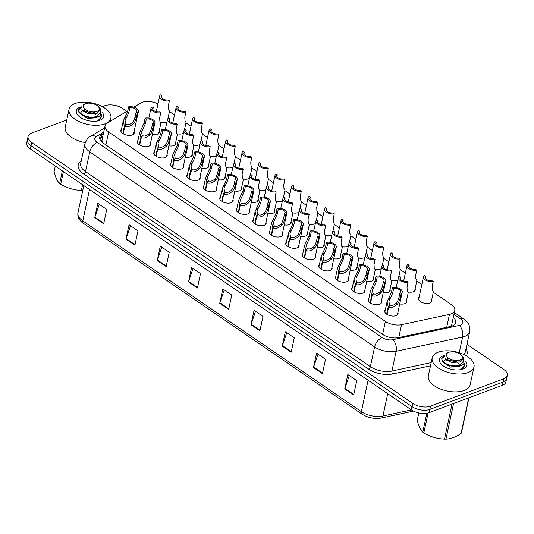 <?xml version="1.0" encoding="UTF-8"?>
<svg xmlns="http://www.w3.org/2000/svg" width="534" height="534" viewBox="0 0 534 534"><rect width="100%" height="100%" fill="white"/><g stroke="black" fill="none" stroke-linecap="round" stroke-linejoin="round"><path stroke-width="0.8" d="M381.389 301.229A6.842 3.504 -167.9 0 1 381.55 302.511A6.842 3.504 -167.9 0 1 379.621 304.333A6.842 3.504 -167.9 0 1 371.951 303.833A6.842 3.504 -167.9 0 1 368.173 299.641A6.842 3.504 -167.9 0 1 368.84 298.539M364.902 289.935A6.842 3.504 -167.9 0 1 365.062 291.217A6.842 3.504 -167.9 0 1 363.133 293.046A6.842 3.504 -167.9 0 1 355.464 292.539A6.842 3.504 -167.9 0 1 351.679 288.347A6.842 3.504 -167.9 0 1 352.353 287.245M348.408 278.641A6.842 3.504 -167.9 0 1 348.569 279.923A6.842 3.504 -167.9 0 1 346.646 281.752A6.842 3.504 -167.9 0 1 338.97 281.244A6.842 3.504 -167.9 0 1 335.192 277.053A6.842 3.504 -167.9 0 1 335.866 275.951M331.921 267.347A6.842 3.504 -167.9 0 1 332.081 268.629A6.842 3.504 -167.9 0 1 330.152 270.458A6.842 3.504 -167.9 0 1 322.483 269.95A6.842 3.504 -167.9 0 1 318.698 265.765A6.842 3.504 -167.9 0 1 319.372 264.657M315.427 256.053A6.842 3.504 -167.9 0 1 315.594 257.335A6.842 3.504 -167.9 0 1 313.665 259.164A6.842 3.504 -167.9 0 1 305.989 258.663A6.842 3.504 -167.9 0 1 302.211 254.471A6.842 3.504 -167.9 0 1 302.885 253.37M298.94 244.766A6.842 3.504 -167.9 0 1 299.1 246.047A6.842 3.504 -167.9 0 1 297.171 247.869A6.842 3.504 -167.9 0 1 289.501 247.369A6.842 3.504 -167.9 0 1 285.723 243.177A6.842 3.504 -167.9 0 1 286.398 242.076M282.453 233.471A6.842 3.504 -167.9 0 1 282.613 234.753A6.842 3.504 -167.9 0 1 280.684 236.582A6.842 3.504 -167.9 0 1 273.014 236.075A6.842 3.504 -167.9 0 1 269.229 231.883A6.842 3.504 -167.9 0 1 269.904 230.781M265.959 222.177A6.842 3.504 -167.9 0 1 266.126 223.459A6.842 3.504 -167.9 0 1 264.197 225.288A6.842 3.504 -167.9 0 1 256.52 224.781A6.842 3.504 -167.9 0 1 252.742 220.589A6.842 3.504 -167.9 0 1 253.416 219.487M249.471 210.883A6.842 3.504 -167.9 0 1 249.632 212.165A6.842 3.504 -167.9 0 1 247.703 213.994A6.842 3.504 -167.9 0 1 240.033 213.487A6.842 3.504 -167.9 0 1 236.248 209.301A6.842 3.504 -167.9 0 1 236.922 208.193M232.978 199.589A6.842 3.504 -167.9 0 1 233.144 200.871A6.842 3.504 -167.9 0 1 231.215 202.7A6.842 3.504 -167.9 0 1 223.539 202.199A6.842 3.504 -167.9 0 1 219.761 198.007A6.842 3.504 -167.9 0 1 220.435 196.906M216.49 188.302A6.842 3.504 -167.9 0 1 216.65 189.583A6.842 3.504 -167.9 0 1 214.728 191.406A6.842 3.504 -167.9 0 1 207.052 190.905A6.842 3.504 -167.9 0 1 203.274 186.713A6.842 3.504 -167.9 0 1 203.948 185.612M200.003 177.008A6.842 3.504 -167.9 0 1 200.163 178.289A6.842 3.504 -167.9 0 1 198.234 180.118A6.842 3.504 -167.9 0 1 190.565 179.611A6.842 3.504 -167.9 0 1 186.78 175.419A6.842 3.504 -167.9 0 1 187.454 174.318M183.509 165.714A6.842 3.504 -167.9 0 1 183.676 166.995A6.842 3.504 -167.9 0 1 181.747 168.824A6.842 3.504 -167.9 0 1 174.071 168.317A6.842 3.504 -167.9 0 1 170.293 164.125A6.842 3.504 -167.9 0 1 170.967 163.024M167.022 154.419A6.842 3.504 -167.9 0 1 167.182 155.701A6.842 3.504 -167.9 0 1 165.253 157.53A6.842 3.504 -167.9 0 1 157.583 157.023A6.842 3.504 -167.9 0 1 153.805 152.837A6.842 3.504 -167.9 0 1 154.473 151.729M150.528 143.125A6.842 3.504 -167.9 0 1 150.695 144.407A6.842 3.504 -167.9 0 1 148.766 146.236A6.842 3.504 -167.9 0 1 141.096 145.735A6.842 3.504 -167.9 0 1 137.311 141.543A6.842 3.504 -167.9 0 1 137.986 140.442M134.041 131.838A6.842 3.504 -167.9 0 1 134.201 133.12A6.842 3.504 -167.9 0 1 132.278 134.942A6.842 3.504 -167.9 0 1 124.602 134.441A6.842 3.504 -167.9 0 1 120.824 130.249A6.842 3.504 -167.9 0 1 121.498 129.148M397.877 312.517A6.842 3.504 -167.9 0 1 398.044 313.805A6.842 3.504 -167.9 0 1 396.115 315.627A6.842 3.504 -167.9 0 1 388.438 315.127A6.842 3.504 -167.9 0 1 384.66 310.935A6.842 3.504 -167.9 0 1 385.334 309.833M390.027 289.274A6.842 3.504 -167.9 0 1 390.194 290.556A6.842 3.504 -167.9 0 1 388.265 292.385A6.842 3.504 -167.9 0 1 383.232 292.639M373.54 277.98A6.842 3.504 -167.9 0 1 373.7 279.262A6.842 3.504 -167.9 0 1 371.771 281.091A6.842 3.504 -167.9 0 1 366.738 281.345M357.052 266.686A6.842 3.504 -167.9 0 1 357.213 267.968A6.842 3.504 -167.9 0 1 355.284 269.797A6.842 3.504 -167.9 0 1 350.251 270.05M340.558 255.392A6.842 3.504 -167.9 0 1 340.725 256.674A6.842 3.504 -167.9 0 1 338.796 258.503A6.842 3.504 -167.9 0 1 333.763 258.756M324.071 244.105A6.842 3.504 -167.9 0 1 324.231 245.386A6.842 3.504 -167.9 0 1 322.302 247.209A6.842 3.504 -167.9 0 1 317.269 247.469M307.577 232.811A6.842 3.504 -167.9 0 1 307.744 234.092A6.842 3.504 -167.9 0 1 305.815 235.921A6.842 3.504 -167.9 0 1 300.782 236.175M291.09 221.517A6.842 3.504 -167.9 0 1 291.25 222.798A6.842 3.504 -167.9 0 1 289.328 224.627A6.842 3.504 -167.9 0 1 284.288 224.881M274.603 210.222A6.842 3.504 -167.9 0 1 274.763 211.504A6.842 3.504 -167.9 0 1 272.834 213.333A6.842 3.504 -167.9 0 1 267.801 213.587M258.109 198.928A6.842 3.504 -167.9 0 1 258.276 200.21A6.842 3.504 -167.9 0 1 256.347 202.039A6.842 3.504 -167.9 0 1 251.314 202.293M241.622 187.641A6.842 3.504 -167.9 0 1 241.782 188.923A6.842 3.504 -167.9 0 1 239.853 190.745A6.842 3.504 -167.9 0 1 234.82 191.005M225.134 176.347A6.842 3.504 -167.9 0 1 225.295 177.628A6.842 3.504 -167.9 0 1 223.366 179.457A6.842 3.504 -167.9 0 1 218.333 179.711M208.64 165.053A6.842 3.504 -167.9 0 1 208.801 166.334A6.842 3.504 -167.9 0 1 206.878 168.163A6.842 3.504 -167.9 0 1 201.845 168.417M192.153 153.759A6.842 3.504 -167.9 0 1 192.313 155.04A6.842 3.504 -167.9 0 1 190.384 156.869A6.842 3.504 -167.9 0 1 185.351 157.123M175.659 142.465A6.842 3.504 -167.9 0 1 175.826 143.746A6.842 3.504 -167.9 0 1 173.897 145.575A6.842 3.504 -167.9 0 1 168.864 145.829M159.172 131.177A6.842 3.504 -167.9 0 1 159.332 132.459A6.842 3.504 -167.9 0 1 157.403 134.281A6.842 3.504 -167.9 0 1 152.37 134.541M406.521 300.569A6.842 3.504 -167.9 0 1 406.681 301.85A6.842 3.504 -167.9 0 1 404.752 303.672A6.842 3.504 -167.9 0 1 399.719 303.933M415.158 288.614A6.842 3.504 -167.9 0 1 415.325 289.895A6.842 3.504 -167.9 0 1 413.396 291.718A6.842 3.504 -167.9 0 1 407.949 291.898M397.81 279.97A6.842 3.504 -167.9 0 1 396.902 280.43A6.842 3.504 -167.9 0 1 391.455 280.604M381.323 268.675A6.842 3.504 -167.9 0 1 380.415 269.136A6.842 3.504 -167.9 0 1 374.968 269.31M364.835 257.388A6.842 3.504 -167.9 0 1 363.928 257.842A6.842 3.504 -167.9 0 1 358.474 258.015M348.342 246.094A6.842 3.504 -167.9 0 1 347.434 246.548A6.842 3.504 -167.9 0 1 341.987 246.721M331.854 234.8A6.842 3.504 -167.9 0 1 330.947 235.254A6.842 3.504 -167.9 0 1 325.5 235.434M315.36 223.506A6.842 3.504 -167.9 0 1 314.453 223.966A6.842 3.504 -167.9 0 1 309.006 224.14M298.873 212.212A6.842 3.504 -167.9 0 1 297.965 212.672A6.842 3.504 -167.9 0 1 292.519 212.846M282.386 200.924A6.842 3.504 -167.9 0 1 281.478 201.378A6.842 3.504 -167.9 0 1 276.025 201.552M265.892 189.63A6.842 3.504 -167.9 0 1 264.984 190.084A6.842 3.504 -167.9 0 1 259.537 190.258M249.405 178.336A6.842 3.504 -167.9 0 1 248.497 178.79A6.842 3.504 -167.9 0 1 243.05 178.97M232.917 167.042A6.842 3.504 -167.9 0 1 232.003 167.502A6.842 3.504 -167.9 0 1 226.556 167.676M216.424 155.748A6.842 3.504 -167.9 0 1 215.516 156.208A6.842 3.504 -167.9 0 1 210.069 156.382M199.936 144.46A6.842 3.504 -167.9 0 1 199.028 144.914A6.842 3.504 -167.9 0 1 193.575 145.088M183.442 133.166A6.842 3.504 -167.9 0 1 182.535 133.62A6.842 3.504 -167.9 0 1 177.088 133.794M166.955 121.872A6.842 3.504 -167.9 0 1 166.047 122.326A6.842 3.504 -167.9 0 1 160.6 122.506M431.652 299.901A6.842 3.504 -167.9 0 1 431.812 301.183A6.842 3.504 -167.9 0 1 429.883 303.012A6.842 3.504 -167.9 0 1 422.214 302.511A6.842 3.504 -167.9 0 1 418.429 298.319A6.842 3.504 -167.9 0 1 419.103 297.218M127.8 110.792L107.254 123.127A12.829 6.568 12.1 0 0 105.051 125.884A12.829 6.568 12.1 0 0 108.682 131.905L385.388 321.408A12.829 6.568 12.1 0 0 401.555 324.679L449.474 314.386A12.829 6.568 12.1 0 0 451.157 313.899A12.829 6.568 12.1 0 0 454.774 310.474A12.829 6.568 12.1 0 0 451.143 304.453L433.294 292.231M450.896 326.387L451.711 324.732L454.774 310.474M105.051 125.884L101.961 140.315L102.388 142.445M157.977 103.89A12.829 6.568 12.1 0 0 140.796 102.989L133.82 107.18M421.853 284.395L416.807 280.937M405.366 273.101L400.313 269.643M388.872 261.807L383.826 258.349M372.385 250.513L367.339 247.055M355.891 239.219L350.845 235.768M339.404 227.931L334.357 224.474M322.916 216.637L317.863 213.179M306.423 205.343L301.376 201.885M289.935 194.049L284.889 190.591M273.448 182.755L268.395 179.304M256.954 171.467L251.908 168.01M240.467 160.173L235.421 156.716M223.973 148.879L218.927 145.422M207.486 137.585L202.439 134.127M190.998 126.291L185.945 122.84M174.505 115.004L169.458 111.546M466.996 344.296L503.675 369.415A12.829 6.568 -167.9 0 1 507.3 375.435A12.829 6.568 -167.9 0 1 503.682 378.86L430.551 406.18A12.829 6.568 -167.9 0 1 412.709 403.397L31.713 142.478L31.019 145.715A12.829 6.568 -167.9 0 1 27.394 139.694A12.829 6.568 -167.9 0 0 31.019 145.715L412.014 406.628L31.019 145.715L30.325 148.946A12.829 6.568 -167.9 0 1 26.7 142.925L28.088 136.457A12.829 6.568 -167.9 0 1 31.7 133.033L66.757 119.936M430.551 406.18L429.863 409.411A12.829 6.568 -167.9 0 1 412.014 406.628A12.829 6.568 -167.9 0 0 429.863 409.411L502.995 382.09L429.863 409.411L429.169 412.642A12.829 6.568 -167.9 0 1 411.32 409.858L30.325 148.946M507.3 375.435L506.606 378.666A12.829 6.568 -167.9 0 1 502.995 382.09A12.829 6.568 -167.9 0 0 506.606 378.666L505.912 381.897A12.829 6.568 -167.9 0 1 502.3 385.328L429.169 412.642M157.236 260.492L160.313 246.127L169.245 252.242L166.161 266.606L157.236 260.492A3.424 1.836 124.4 0 1 157.376 259.978L166.281 266.079M125.984 239.092L129.061 224.721L137.992 230.835L134.908 245.206L125.984 239.092A3.424 1.836 124.4 0 1 126.124 238.578L135.022 244.672M94.725 217.685L97.809 203.321L106.74 209.435L103.656 223.799L94.725 217.685A3.424 1.836 124.4 0 1 94.872 217.171L103.77 223.272M250.993 324.705L254.077 310.334L263.002 316.448L259.924 330.82L250.993 324.705A3.424 1.836 124.4 0 1 251.14 324.191L260.038 330.286M282.246 346.105L285.33 331.741L294.261 337.855L291.177 352.22L282.246 346.105A3.424 1.836 124.4 0 1 282.393 345.591L291.29 351.692M313.498 367.512L316.582 353.141L325.513 359.255L322.429 373.626L313.498 367.512A3.424 1.836 124.4 0 1 313.645 366.998L322.543 373.092M344.757 388.912L347.834 374.548L356.765 380.662L353.682 395.026L344.757 388.912A3.424 1.836 124.4 0 1 344.897 388.398L353.795 394.499M188.489 281.899L191.566 267.527L200.497 273.642L197.42 288.013L188.489 281.899A3.424 1.836 124.4 0 1 188.629 281.385L197.533 287.479M219.741 303.299L222.818 288.934L231.749 295.048L228.672 309.413L219.741 303.299A3.424 1.836 124.4 0 1 219.881 302.785L228.786 308.886M224.28 289.929L219.881 302.785M193.021 268.529L188.629 281.385M349.289 375.542L344.897 388.398M318.037 354.142L313.645 366.998M286.785 332.735L282.393 345.591M255.532 311.335L251.14 324.191M99.264 204.315L94.872 217.171M130.516 225.722L126.124 238.578M161.769 247.122L157.376 259.978M103.416 133.52L101.947 134.408A12.829 6.568 12.1 0 0 99.745 137.158A12.829 6.568 12.1 0 0 103.369 143.179L382.504 334.344A12.829 6.568 12.1 0 0 398.664 337.608L450.436 326.494A12.829 6.568 12.1 0 0 452.118 326.007A12.829 6.568 12.1 0 0 455.736 322.583A12.829 6.568 12.1 0 0 453.273 317.456M102.334 106.646L104.831 105.712A12.829 6.568 -167.9 0 1 122.68 108.495L126.858 111.359M31.713 142.478A12.829 6.568 -167.9 0 1 28.088 136.457M99.751 138.666A12.829 6.568 -167.9 0 1 101.327 137.278L102.802 136.397M431.138 302.291L433.368 291.898L432.34 289.975L432.166 286.458L433.221 281.531A6.415 3.284 12.1 0 1 426.452 280.537A6.415 3.284 12.1 0 1 423.469 276.852L418.596 299.601M433.221 281.531L431.993 280.69A4.706 2.41 -167.9 0 1 427.187 279.843A4.706 2.41 -167.9 0 1 425.144 277.213A4.706 2.41 -167.9 0 1 425.698 276.378L424.47 275.537A6.415 3.284 12.1 0 0 423.469 276.852M425.304 278.201L425.698 276.378M406.007 302.952L408.236 292.559L407.208 290.636L407.035 287.118L408.089 282.192A6.415 3.284 12.1 0 1 401.321 281.198A6.415 3.284 12.1 0 1 398.337 277.52L396.195 287.512M408.089 282.192L406.861 281.351A4.706 2.41 -167.9 0 1 402.055 280.504A4.706 2.41 -167.9 0 1 400.013 277.874A4.706 2.41 -167.9 0 1 400.567 277.039L399.339 276.198A6.415 3.284 12.1 0 0 398.337 277.52M400.173 278.868L400.567 277.039M386.643 314.179L388.238 306.716L387.05 301.823L391.435 292.412L392.49 287.486A6.415 3.284 12.1 0 1 399.258 288.48A6.415 3.284 12.1 0 1 402.242 292.158A6.415 3.284 12.1 0 1 401.241 293.48L400.186 298.406L398.564 302.591L397.363 304.14C394.079 307.157 391.168 308.105 388.632 306.983L387.037 314.426M388.632 306.983L390.074 305.068C391.802 305.862 393.825 305.274 396.141 303.305L397.376 301.777L398.958 297.565L400.013 292.639A4.706 2.41 -167.9 0 0 400.573 291.804A4.706 2.41 -167.9 0 0 398.531 289.174A4.706 2.41 -167.9 0 0 393.718 288.327L392.664 293.253L388.912 301.283L389.62 305.675M388.238 306.716L389.787 304.874M401.241 293.48L400.013 292.639M393.718 288.327L392.49 287.486M414.651 290.997L416.874 280.604L415.846 278.681L415.672 275.164L416.727 270.237A6.415 3.284 12.1 0 1 409.965 269.243A6.415 3.284 12.1 0 1 406.981 265.565L403.651 281.104M416.727 270.237L415.505 269.396A4.706 2.41 -167.9 0 1 410.693 268.549A4.706 2.41 -167.9 0 1 408.65 265.919A4.706 2.41 -167.9 0 1 409.204 265.084L407.983 264.25A6.415 3.284 12.1 0 0 406.981 265.565M408.817 266.913L409.204 265.084M398.818 276.632L400.387 269.316L399.359 267.394L399.185 263.869L400.24 258.943A6.415 3.284 12.1 0 1 393.471 257.949A6.415 3.284 12.1 0 1 390.488 254.271L387.157 269.81M400.24 258.943L399.018 258.109A4.706 2.41 -167.9 0 1 394.205 257.254A4.706 2.41 -167.9 0 1 392.163 254.631A4.706 2.41 -167.9 0 1 392.717 253.79L391.495 252.956A6.415 3.284 12.1 0 0 390.488 254.271M392.323 255.619L392.717 253.79M382.324 265.338L383.899 258.022L382.865 256.1L382.691 252.575L383.752 247.649A6.415 3.284 12.1 0 1 376.984 246.655A6.415 3.284 12.1 0 1 374 242.977L370.669 258.523M383.752 247.649L382.524 246.815A4.706 2.41 -167.9 0 1 377.712 245.96A4.706 2.41 -167.9 0 1 375.676 243.337A4.706 2.41 -167.9 0 1 376.23 242.503L375.001 241.662A6.415 3.284 12.1 0 0 374 242.977M375.836 244.325L376.23 242.503M365.837 254.05L367.405 246.728L366.377 244.806L366.204 241.288L367.259 236.362A6.415 3.284 12.1 0 1 360.497 235.367A6.415 3.284 12.1 0 1 357.513 231.683L354.175 247.229M367.259 236.362L366.037 235.521A4.706 2.41 -167.9 0 1 361.224 234.673A4.706 2.41 -167.9 0 1 359.182 232.043A4.706 2.41 -167.9 0 1 359.736 231.209L358.514 230.368A6.415 3.284 12.1 0 0 357.513 231.683M359.349 233.031L359.736 231.209M389.52 291.657L391.749 281.264L390.714 279.349L390.541 275.824L391.602 270.898A6.415 3.284 12.1 0 1 384.834 269.904A6.415 3.284 12.1 0 1 381.85 266.226L379.707 276.218M391.602 270.898L390.374 270.057A4.706 2.41 -167.9 0 1 385.561 269.209A4.706 2.41 -167.9 0 1 383.519 266.586A4.706 2.41 -167.9 0 1 384.079 265.745L382.851 264.911A6.415 3.284 12.1 0 0 381.85 266.226M383.686 267.574L384.079 265.745M373.026 280.363L375.255 269.977L374.227 268.055L374.054 264.53L375.108 259.604A6.415 3.284 12.1 0 1 368.34 258.61A6.415 3.284 12.1 0 1 365.356 254.932L363.213 264.931M375.108 259.604L373.887 258.77A4.706 2.41 -167.9 0 1 369.074 257.915A4.706 2.41 -167.9 0 1 367.032 255.292A4.706 2.41 -167.9 0 1 367.586 254.458L366.364 253.617A6.415 3.284 12.1 0 0 365.356 254.932M367.198 256.28L367.586 254.458M356.538 269.069L358.768 258.683L357.74 256.761L357.566 253.243L358.621 248.317A6.415 3.284 12.1 0 1 351.853 247.322A6.415 3.284 12.1 0 1 348.869 243.637L346.726 253.637M358.621 248.317L357.393 247.476A4.706 2.41 -167.9 0 1 352.58 246.621A4.706 2.41 -167.9 0 1 350.544 243.998A4.706 2.41 -167.9 0 1 351.098 243.164L349.87 242.323A6.415 3.284 12.1 0 0 348.869 243.637M350.704 244.986L351.098 243.164M438.214 352.213A21.387 10.947 -167.9 0 1 462.19 353.788A21.387 10.947 -167.9 0 1 474.005 366.885A21.387 10.947 -167.9 0 1 467.978 372.592A21.387 10.947 -167.9 0 1 444.001 371.017A21.387 10.947 -167.9 0 1 432.186 357.92A21.387 10.947 -167.9 0 1 438.214 352.213M474.005 366.885L470.167 384.774A21.387 10.947 -167.9 0 1 464.139 390.481A21.387 10.947 -167.9 0 1 440.17 388.906A21.387 10.947 -167.9 0 1 428.355 375.809L432.186 357.92M465.248 360.931A13.944 7.142 -167.9 0 1 463.152 368.907A13.944 7.142 -167.9 0 1 462.798 369.047A13.944 7.142 -167.9 0 1 441.258 364.215A13.944 7.142 -167.9 0 1 443.387 355.757A13.944 7.142 -167.9 0 1 444.355 355.444M462.137 369.274L464.673 364.141M457.731 362.699A9.665 4.953 -167.9 0 1 458.659 363.227M464.854 365.149L464.72 364.735M75.08 103.523A21.387 10.947 -167.9 0 1 99.057 105.098A21.387 10.947 -167.9 0 1 110.872 118.201A21.387 10.947 -167.9 0 1 104.844 123.908A21.387 10.947 -167.9 0 1 80.868 122.333A21.387 10.947 -167.9 0 1 69.053 109.236A21.387 10.947 -167.9 0 1 75.08 103.523M102.114 112.247A13.944 7.142 -167.9 0 1 100.018 120.223A13.944 7.142 -167.9 0 1 99.664 120.364A13.944 7.142 -167.9 0 1 78.124 115.531A13.944 7.142 -167.9 0 1 80.254 107.067A13.944 7.142 -167.9 0 1 81.221 106.753M96.681 121.091L98.022 120.597L101.493 116.913L98.977 120.597L101.54 115.457M94.598 114.016A9.665 4.953 -167.9 0 1 95.526 114.543M85.26 142.591A21.387 10.947 -167.9 0 1 65.215 127.119L69.053 109.236M101.72 116.459L101.587 116.052M428.094 412.982L423.809 432.967A23.096 11.828 -167.9 0 1 423.275 432.607A23.096 11.828 -167.9 0 1 422.761 432.246L426.826 413.256M418.81 412.942L417.201 420.432C418.676 426.092 420.525 430.03 422.761 432.246M444.315 355.851L441.751 358.307L442.139 360.383L445.269 363.267C448.513 365.102 452.291 365.984 456.617 365.897C461.943 364.595 464.099 361.912 463.078 357.833L463.071 358.835L455.322 361.772L447.572 359.829L446.564 353.241L448.547 352.42A8.15 4.172 -167.9 0 1 460.081 354.109A8.15 4.172 -167.9 0 1 461.336 355.163A8.15 4.172 -167.9 0 1 459.32 360.343A8.15 4.172 -167.9 0 1 448.754 358.341A8.15 4.172 -167.9 0 1 448.547 352.42M444.361 356.358L441.711 358.594M441.751 358.307L442.019 360.957L445.142 363.841C452.205 367.212 458.452 367.319 463.879 364.141A11.948 6.121 -167.9 0 1 456.617 365.897M459.814 369.782L461.156 369.281L464.633 365.596L464.513 363.434M462.11 369.281L464.633 365.596M461.336 355.163L463.492 357.453L463.879 364.141M453.573 403.53L445.937 439.142A23.096 11.828 -167.9 0 1 444.502 439.122L452.004 404.111M468.959 397.777L461.456 432.787A23.096 11.828 -167.9 0 1 461.069 433.495L468.705 397.877M445.937 439.142C450.596 439.001 455.642 437.119 461.069 433.495M423.809 432.967C430.304 436.745 437.206 438.801 444.502 439.122M446.391 359.082L444.201 360.917M447.719 359.909L446.277 360.183M444.054 363.127L450.696 367.092L459.414 366.457L460.448 365.857M444.915 357.606L445.243 359.002L451.671 362.533L460.395 361.892L463.058 358.908M63.399 171.594L60.676 184.277A23.096 11.828 -167.9 0 1 60.142 183.923A23.096 11.828 -167.9 0 1 59.628 183.556L62.345 170.873M55.289 166.041L54.067 171.741C55.543 177.401 57.392 181.34 59.628 183.556M81.181 107.167L78.618 109.624L79.005 111.699L82.136 114.583C85.38 116.419 89.158 117.293 93.477 117.213C98.81 115.911 100.966 113.228 99.945 109.15L99.938 110.151L92.188 113.081L84.439 111.145L83.431 104.557L85.413 103.736A8.15 4.172 -167.9 0 1 96.948 105.425A8.15 4.172 -167.9 0 1 98.203 106.48A8.15 4.172 -167.9 0 1 96.187 111.659A8.15 4.172 -167.9 0 1 85.62 109.657A8.15 4.172 -167.9 0 1 85.413 103.736M81.228 107.674L78.571 109.911M78.618 109.624L78.885 112.267L82.009 115.15C89.071 118.528 95.319 118.628 100.746 115.457A11.948 6.121 -167.9 0 1 93.477 117.213M101.493 116.913L101.38 114.75M98.203 106.48L100.359 108.762L100.746 115.457M82.757 190.458A23.096 11.828 -167.9 0 1 81.368 190.438L82.59 184.737M60.676 184.277C67.171 188.061 74.072 190.117 81.368 190.438M83.257 110.391L81.068 112.233M84.586 111.226L83.144 111.493M80.921 114.443L87.563 118.408L96.28 117.767L97.315 117.166M81.782 108.923L82.102 110.311L88.537 113.849L97.261 113.208L99.925 110.224M349.349 242.756L350.918 235.434L349.89 233.512L349.717 229.994L350.771 225.068A6.415 3.284 12.1 0 1 344.003 224.073A6.415 3.284 12.1 0 1 341.019 220.388L337.688 235.935M350.771 225.068L349.543 224.227A4.706 2.41 -167.9 0 1 344.737 223.379A4.706 2.41 -167.9 0 1 342.694 220.749A4.706 2.41 -167.9 0 1 343.249 219.915L342.02 219.073A6.415 3.284 12.1 0 0 341.019 220.388M342.855 221.737L343.249 219.915M332.856 231.462L334.424 224.14L333.396 222.217L333.223 218.7L334.277 213.774A6.415 3.284 12.1 0 1 327.516 212.779A6.415 3.284 12.1 0 1 324.532 209.101L321.201 224.64M334.277 213.774L333.056 212.933A4.706 2.41 -167.9 0 1 328.243 212.085A4.706 2.41 -167.9 0 1 326.201 209.455A4.706 2.41 -167.9 0 1 326.761 208.62L325.533 207.786A6.415 3.284 12.1 0 0 324.532 209.101M326.367 210.449L326.761 208.62M316.368 220.168L317.937 212.852L316.909 210.93L316.735 207.406L317.79 202.479A6.415 3.284 12.1 0 1 311.022 201.485A6.415 3.284 12.1 0 1 308.038 197.807L304.707 213.346M317.79 202.479L316.569 201.645A4.706 2.41 -167.9 0 1 311.756 200.791A4.706 2.41 -167.9 0 1 309.713 198.167A4.706 2.41 -167.9 0 1 310.267 197.326L309.046 196.492A6.415 3.284 12.1 0 0 308.038 197.807M309.88 199.155L310.267 197.326M340.051 257.782L342.274 247.389L341.246 245.466L341.072 241.949L342.127 237.023A6.415 3.284 12.1 0 1 335.365 236.028A6.415 3.284 12.1 0 1 332.382 232.343L330.239 242.343M342.127 237.023L340.906 236.182A4.706 2.41 -167.9 0 1 336.093 235.334A4.706 2.41 -167.9 0 1 334.05 232.704A4.706 2.41 -167.9 0 1 334.604 231.869L333.383 231.028A6.415 3.284 12.1 0 0 332.382 232.343M334.217 233.692L334.604 231.869M323.557 246.488L325.787 236.095L324.759 234.172L324.585 230.655L325.64 225.728A6.415 3.284 12.1 0 1 318.871 224.734A6.415 3.284 12.1 0 1 315.888 221.056L313.745 231.048M325.64 225.728L324.412 224.887A4.706 2.41 -167.9 0 1 319.606 224.04A4.706 2.41 -167.9 0 1 317.563 221.41A4.706 2.41 -167.9 0 1 318.117 220.575L316.896 219.734A6.415 3.284 12.1 0 0 315.888 221.056M317.723 222.404L318.117 220.575M307.07 235.194L309.299 224.801L308.265 222.885L308.091 219.361L309.153 214.434A6.415 3.284 12.1 0 1 302.384 213.44A6.415 3.284 12.1 0 1 299.4 209.762L297.258 219.754M309.153 214.434L307.924 213.593A4.706 2.41 -167.9 0 1 303.112 212.746A4.706 2.41 -167.9 0 1 301.076 210.122A4.706 2.41 -167.9 0 1 301.63 209.281L300.402 208.447A6.415 3.284 12.1 0 0 299.4 209.762M301.236 211.11L301.63 209.281M299.881 208.874L301.45 201.558L300.422 199.636L300.241 196.112L301.303 191.185A6.415 3.284 12.1 0 1 294.534 190.191A6.415 3.284 12.1 0 1 291.551 186.513L288.22 202.059M301.303 191.185L300.075 190.351A4.706 2.41 -167.9 0 1 295.262 189.497A4.706 2.41 -167.9 0 1 293.226 186.873A4.706 2.41 -167.9 0 1 293.78 186.039L292.552 185.198A6.415 3.284 12.1 0 0 291.551 186.513M293.386 187.861L293.78 186.039M283.387 197.587L284.956 190.264L283.928 188.342L283.754 184.824L284.809 179.898A6.415 3.284 12.1 0 1 278.047 178.903A6.415 3.284 12.1 0 1 275.063 175.219L271.726 190.765M284.809 179.898L283.587 179.057A4.706 2.41 -167.9 0 1 278.775 178.209A4.706 2.41 -167.9 0 1 276.732 175.579A4.706 2.41 -167.9 0 1 277.286 174.745L276.065 173.904A6.415 3.284 12.1 0 0 275.063 175.219M276.899 176.567L277.286 174.745M266.9 186.293L268.469 178.97L267.441 177.048L267.267 173.53L268.322 168.604A6.415 3.284 12.1 0 1 261.553 167.609A6.415 3.284 12.1 0 1 258.569 163.925L255.239 179.471M268.322 168.604L267.093 167.763A4.706 2.41 -167.9 0 1 262.287 166.915A4.706 2.41 -167.9 0 1 260.245 164.285A4.706 2.41 -167.9 0 1 260.799 163.451L259.571 162.61A6.415 3.284 12.1 0 0 258.569 163.925M260.405 165.273L260.799 163.451M250.406 174.998L251.975 167.676L250.947 165.754L250.773 162.236L251.834 157.31A6.415 3.284 12.1 0 1 245.066 156.315A6.415 3.284 12.1 0 1 242.082 152.637L238.751 168.177M251.834 157.31L250.606 156.469A4.706 2.41 -167.9 0 1 245.794 155.621A4.706 2.41 -167.9 0 1 243.751 152.991A4.706 2.41 -167.9 0 1 244.312 152.157L243.083 151.322A6.415 3.284 12.1 0 0 242.082 152.637M243.918 153.986L244.312 152.157M233.919 163.704L235.487 156.389L234.459 154.466L234.286 150.942L235.34 146.016A6.415 3.284 12.1 0 1 228.572 145.021A6.415 3.284 12.1 0 1 225.588 141.343L222.257 156.883M235.34 146.016L234.119 145.181A4.706 2.41 -167.9 0 1 229.306 144.327A4.706 2.41 -167.9 0 1 227.264 141.704A4.706 2.41 -167.9 0 1 227.818 140.863L226.596 140.028A6.415 3.284 12.1 0 0 225.588 141.343M227.431 142.691L227.818 140.863M290.576 223.9L292.806 213.513L291.778 211.591L291.604 208.066L292.659 203.14A6.415 3.284 12.1 0 1 285.897 202.146A6.415 3.284 12.1 0 1 282.913 198.468L280.764 208.467M292.659 203.14L291.437 202.306A4.706 2.41 -167.9 0 1 286.624 201.452A4.706 2.41 -167.9 0 1 284.582 198.828A4.706 2.41 -167.9 0 1 285.136 197.994L283.914 197.153A6.415 3.284 12.1 0 0 282.913 198.468M284.749 199.816L285.136 197.994M274.089 212.605L276.318 202.219L275.29 200.297L275.117 196.779L276.171 191.853A6.415 3.284 12.1 0 1 269.403 190.858A6.415 3.284 12.1 0 1 266.419 187.174L264.277 197.173M276.171 191.853L274.943 191.012A4.706 2.41 -167.9 0 1 270.137 190.157A4.706 2.41 -167.9 0 1 268.095 187.534A4.706 2.41 -167.9 0 1 268.649 186.7L267.421 185.859A6.415 3.284 12.1 0 0 266.419 187.174M268.255 188.522L268.649 186.7M257.602 201.318L259.824 190.925L258.796 189.003L258.623 185.485L259.678 180.559A6.415 3.284 12.1 0 1 252.916 179.564A6.415 3.284 12.1 0 1 249.932 175.88L247.789 185.879M259.678 180.559L258.456 179.718A4.706 2.41 -167.9 0 1 253.643 178.87A4.706 2.41 -167.9 0 1 251.601 176.24A4.706 2.41 -167.9 0 1 252.155 175.406L250.933 174.565A6.415 3.284 12.1 0 0 249.932 175.88M251.768 177.228L252.155 175.406M241.108 190.024L243.337 179.631L242.309 177.709L242.136 174.191L243.19 169.265A6.415 3.284 12.1 0 1 236.422 168.27A6.415 3.284 12.1 0 1 233.438 164.592L231.295 174.585M243.19 169.265L241.969 168.424A4.706 2.41 -167.9 0 1 237.156 167.576A4.706 2.41 -167.9 0 1 235.114 164.946A4.706 2.41 -167.9 0 1 235.668 164.112L234.446 163.27A6.415 3.284 12.1 0 0 233.438 164.592M235.274 165.94L235.668 164.112M224.62 178.73L226.85 168.337L225.822 166.421L225.642 162.897L226.703 157.971A6.415 3.284 12.1 0 1 219.935 156.976A6.415 3.284 12.1 0 1 216.951 153.298L214.808 163.291M226.703 157.971L225.475 157.13A4.706 2.41 -167.9 0 1 220.662 156.282A4.706 2.41 -167.9 0 1 218.626 153.652A4.706 2.41 -167.9 0 1 219.18 152.817L217.952 151.983A6.415 3.284 12.1 0 0 216.951 153.298M218.786 154.646L219.18 152.817M217.431 152.41L219 145.094L217.972 143.172L217.799 139.648L218.853 134.722A6.415 3.284 12.1 0 1 212.085 133.727A6.415 3.284 12.1 0 1 209.101 130.049L205.77 145.595M218.853 134.722L217.625 133.887A4.706 2.41 -167.9 0 1 212.812 133.033A4.706 2.41 -167.9 0 1 210.776 130.409A4.706 2.41 -167.9 0 1 211.331 129.575L210.102 128.734A6.415 3.284 12.1 0 0 209.101 130.049M210.937 131.397L211.331 129.575M200.938 141.123L202.506 133.8L201.478 131.878L201.305 128.36L202.359 123.434A6.415 3.284 12.1 0 1 195.598 122.44A6.415 3.284 12.1 0 1 192.614 118.755L189.276 134.301M202.359 123.434L201.138 122.593A4.706 2.41 -167.9 0 1 196.325 121.745A4.706 2.41 -167.9 0 1 194.283 119.115A4.706 2.41 -167.9 0 1 194.837 118.281L193.615 117.44A6.415 3.284 12.1 0 0 192.614 118.755M194.449 120.103L194.837 118.281M184.45 129.829L186.019 122.506L184.991 120.584L184.817 117.066L185.872 112.14A6.415 3.284 12.1 0 1 179.104 111.145A6.415 3.284 12.1 0 1 176.12 107.461L172.789 123.007M185.872 112.14L184.644 111.299A4.706 2.41 -167.9 0 1 179.838 110.451A4.706 2.41 -167.9 0 1 177.795 107.821A4.706 2.41 -167.9 0 1 178.349 106.987L177.128 106.146A6.415 3.284 12.1 0 0 176.12 107.461M177.956 108.809L178.349 106.987M167.956 118.535L169.532 111.212L168.497 109.29L168.323 105.772L169.385 100.846A6.415 3.284 12.1 0 1 162.616 99.851A6.415 3.284 12.1 0 1 159.633 96.173L156.302 111.713M169.385 100.846L168.157 100.005A4.706 2.41 -167.9 0 1 163.344 99.157A4.706 2.41 -167.9 0 1 161.301 96.527A4.706 2.41 -167.9 0 1 161.862 95.693L160.634 94.858A6.415 3.284 12.1 0 0 159.633 96.173M161.468 97.522L161.862 95.693M208.133 167.436L210.356 157.049L209.328 155.127L209.154 151.603L210.209 146.676A6.415 3.284 12.1 0 1 203.447 145.682A6.415 3.284 12.1 0 1 200.464 142.004L198.321 152.003M210.209 146.676L208.988 145.842A4.706 2.41 -167.9 0 1 204.175 144.988A4.706 2.41 -167.9 0 1 202.132 142.364A4.706 2.41 -167.9 0 1 202.686 141.53L201.465 140.689A6.415 3.284 12.1 0 0 200.464 142.004M202.299 143.352L202.686 141.53M191.639 156.142L193.869 145.755L192.841 143.833L192.667 140.315L193.722 135.389A6.415 3.284 12.1 0 1 186.953 134.394A6.415 3.284 12.1 0 1 183.97 130.71L181.827 140.709M193.722 135.389L192.494 134.548A4.706 2.41 -167.9 0 1 187.688 133.694A4.706 2.41 -167.9 0 1 185.645 131.07A4.706 2.41 -167.9 0 1 186.199 130.236L184.971 129.395A6.415 3.284 12.1 0 0 183.97 130.71M185.805 132.058L186.199 130.236M175.152 144.854L177.375 134.461L176.347 132.539L176.173 129.021L177.235 124.095A6.415 3.284 12.1 0 1 170.466 123.1A6.415 3.284 12.1 0 1 167.482 119.416L165.34 129.415M177.235 124.095L176.006 123.254A4.706 2.41 -167.9 0 1 171.194 122.406A4.706 2.41 -167.9 0 1 169.151 119.776A4.706 2.41 -167.9 0 1 169.712 118.942L168.484 118.101A6.415 3.284 12.1 0 0 167.482 119.416M169.318 120.764L169.712 118.942M158.658 133.56L160.888 123.167L159.86 121.245L159.686 117.727L160.741 112.801A6.415 3.284 12.1 0 1 153.972 111.806A6.415 3.284 12.1 0 1 150.988 108.128L148.846 118.121M160.741 112.801L159.519 111.96A4.706 2.41 -167.9 0 1 154.706 111.112A4.706 2.41 -167.9 0 1 152.664 108.482A4.706 2.41 -167.9 0 1 153.218 107.648L151.996 106.807A6.415 3.284 12.1 0 0 150.988 108.128M152.831 109.477L153.218 107.648M370.149 302.885L371.751 295.422L370.563 290.529L374.948 281.118L376.003 276.191A6.415 3.284 12.1 0 1 382.771 277.186A6.415 3.284 12.1 0 1 385.755 280.871A6.415 3.284 12.1 0 1 384.754 282.186L383.692 287.112L382.077 291.297L380.875 292.846C377.585 295.863 374.674 296.811 372.138 295.689L370.543 303.132M372.138 295.689L373.586 293.773C375.315 294.568 377.338 293.98 379.654 292.011L380.889 290.483L382.471 286.271L383.525 281.345A4.706 2.41 -167.9 0 0 384.079 280.51A4.706 2.41 -167.9 0 0 382.037 277.88A4.706 2.41 -167.9 0 0 377.231 277.033L376.17 281.959L372.425 289.995L373.126 294.381M371.751 295.422L373.299 293.58M384.754 282.186L383.525 281.345M377.231 277.033L376.003 276.191M353.662 291.591L355.264 284.128L354.069 279.242L358.454 269.83L359.516 264.897A6.415 3.284 12.1 0 1 366.277 265.892A6.415 3.284 12.1 0 1 369.261 269.577A6.415 3.284 12.1 0 1 368.26 270.892L367.205 275.818L365.59 280.01L364.382 281.551C361.097 284.569 358.187 285.516 355.651 284.395L354.055 291.838M355.651 284.395L357.092 282.479C358.821 283.274 360.844 282.686 363.167 280.717L364.395 279.189L365.977 274.977L367.038 270.05A4.706 2.41 -167.9 0 0 367.592 269.216A4.706 2.41 -167.9 0 0 365.55 266.593A4.706 2.41 -167.9 0 0 360.737 265.738L359.682 270.665L355.938 278.701L356.639 283.087M355.264 284.128L356.812 282.286M368.26 270.892L367.038 270.05M360.737 265.738L359.516 264.897M337.174 280.297L338.77 272.834L337.581 267.948L341.967 258.536L343.022 253.61A6.415 3.284 12.1 0 1 349.79 254.605A6.415 3.284 12.1 0 1 352.774 258.282A6.415 3.284 12.1 0 1 351.772 259.597L350.718 264.524L349.096 268.715L347.894 270.264C344.61 273.281 341.693 274.222 339.163 273.101L337.568 280.55M339.163 273.101L340.605 271.185C342.334 271.986 344.357 271.399 346.673 269.423L347.908 267.901L349.49 263.689L350.544 258.756A4.706 2.41 -167.9 0 0 351.098 257.922A4.706 2.41 -167.9 0 0 349.062 255.299A4.706 2.41 -167.9 0 0 344.25 254.444L343.195 259.37L339.444 267.407L340.145 271.793M338.77 272.834L340.318 270.992M351.772 259.597L350.544 258.756M344.25 254.444L343.022 253.61M320.68 269.002L322.282 261.547L321.088 256.654L325.48 247.242L326.534 242.316A6.415 3.284 12.1 0 1 333.303 243.31A6.415 3.284 12.1 0 1 336.286 246.988A6.415 3.284 12.1 0 1 335.279 248.303L334.224 253.229L332.609 257.421L331.407 258.97C328.116 261.987 325.206 262.935 322.669 261.807L321.074 269.256M322.669 261.807L324.118 259.898C325.84 260.692 327.863 260.105 330.186 258.136L331.414 256.607L333.002 252.395L334.057 247.469A4.706 2.41 -167.9 0 0 334.611 246.628A4.706 2.41 -167.9 0 0 332.569 244.005A4.706 2.41 -167.9 0 0 327.756 243.157L326.701 248.083L322.957 256.113L323.657 260.505M322.282 261.547L323.831 259.698M335.279 248.303L334.057 247.469M327.756 243.157L326.534 242.316M304.193 257.715L305.788 250.252L304.6 245.36L308.986 235.948L310.047 231.022A6.415 3.284 12.1 0 1 316.809 232.016A6.415 3.284 12.1 0 1 319.793 235.694A6.415 3.284 12.1 0 1 318.791 237.016L317.737 241.942L316.115 246.127L314.913 247.676C311.629 250.693 308.719 251.641 306.182 250.519L304.587 257.962M306.182 250.519L307.624 248.604C309.353 249.398 311.375 248.811 313.692 246.841L314.926 245.313L316.508 241.101L317.57 236.175A4.706 2.41 -167.9 0 0 318.124 235.34A4.706 2.41 -167.9 0 0 316.081 232.711A4.706 2.41 -167.9 0 0 311.269 231.863L310.214 236.789L306.469 244.819L307.17 249.211M305.788 250.252L307.337 248.41M318.791 237.016L317.57 236.175M311.269 231.863L310.047 231.022M287.699 246.421L289.301 238.958L288.113 234.066L292.498 224.654L293.553 219.728A6.415 3.284 12.1 0 1 300.322 220.722A6.415 3.284 12.1 0 1 303.305 224.407A6.415 3.284 12.1 0 1 302.304 225.722L301.243 230.648L299.627 234.833L298.426 236.382C295.135 239.399 292.225 240.347 289.688 239.225L288.093 246.668M289.688 239.225L291.137 237.31C292.866 238.104 294.888 237.517 297.204 235.547L298.439 234.019L300.021 229.807L301.076 224.881A4.706 2.41 -167.9 0 0 301.63 224.046A4.706 2.41 -167.9 0 0 299.587 221.416A4.706 2.41 -167.9 0 0 294.781 220.569L293.72 225.495L289.975 233.532L290.676 237.917M289.301 238.958L290.85 237.116M302.304 225.722L301.076 224.881M294.781 220.569L293.553 219.728M271.212 235.127L272.814 227.664L271.619 222.778L276.011 213.366L277.066 208.434A6.415 3.284 12.1 0 1 283.828 209.428A6.415 3.284 12.1 0 1 286.811 213.113A6.415 3.284 12.1 0 1 285.81 214.428L284.755 219.354L283.14 223.546L281.932 225.088C278.648 228.105 275.738 229.053 273.201 227.931L271.606 235.374M273.201 227.931L274.643 226.016C276.372 226.81 278.394 226.222 280.717 224.253L281.945 222.725L283.534 218.513L284.589 213.587A4.706 2.41 -167.9 0 0 285.143 212.752A4.706 2.41 -167.9 0 0 283.1 210.129A4.706 2.41 -167.9 0 0 278.287 209.275L277.233 214.201L273.488 222.237L274.189 226.623M272.814 227.664L274.363 225.822M285.81 214.428L284.589 213.587M278.287 209.275L277.066 208.434M254.725 223.833L256.32 216.37L255.132 211.484L259.517 202.072L260.572 197.146A6.415 3.284 12.1 0 1 267.34 198.141A6.415 3.284 12.1 0 1 270.324 201.819A6.415 3.284 12.1 0 1 269.323 203.134L268.268 208.06L266.646 212.252L265.445 213.8C262.161 216.817 259.244 217.759 256.714 216.637L255.118 224.086M256.714 216.637L258.156 214.721C259.884 215.522 261.907 214.935 264.223 212.959L265.458 211.437L267.04 207.225L268.095 202.293A4.706 2.41 -167.9 0 0 268.649 201.458A4.706 2.41 -167.9 0 0 266.613 198.835A4.706 2.41 -167.9 0 0 261.8 197.981L260.746 202.907L256.994 210.943L257.695 215.329M256.32 216.37L257.869 214.528M269.323 203.134L268.095 202.293M261.8 197.981L260.572 197.146M238.231 212.539L239.833 205.083L238.645 200.19L243.03 190.778L244.085 185.852A6.415 3.284 12.1 0 1 250.853 186.847A6.415 3.284 12.1 0 1 253.837 190.525A6.415 3.284 12.1 0 1 252.829 191.839L251.774 196.766L250.159 200.958L248.957 202.506C245.667 205.523 242.756 206.471 240.22 205.343L238.625 212.792M240.22 205.343L241.668 203.434C243.391 204.228 245.413 203.641 247.736 201.672L248.964 200.143L250.553 195.931L251.607 191.005A4.706 2.41 -167.9 0 0 252.161 190.164A4.706 2.41 -167.9 0 0 250.119 187.541A4.706 2.41 -167.9 0 0 245.306 186.693L244.252 191.619L240.507 199.649L241.208 204.041M239.833 205.083L241.381 203.234M252.829 191.839L251.607 191.005M245.306 186.693L244.085 185.852M221.743 201.251L223.346 193.789L222.151 188.896L226.536 179.484L227.597 174.558A6.415 3.284 12.1 0 1 234.359 175.553A6.415 3.284 12.1 0 1 237.343 179.23A6.415 3.284 12.1 0 1 236.342 180.552L235.287 185.478L233.665 189.663L232.464 191.212C229.179 194.229 226.269 195.177 223.733 194.056L222.137 201.498M223.733 194.056L225.174 192.14C226.903 192.934 228.926 192.347 231.242 190.378L232.477 188.849L234.059 184.637L235.12 179.711A4.706 2.41 -167.9 0 0 235.674 178.877A4.706 2.41 -167.9 0 0 233.632 176.247A4.706 2.41 -167.9 0 0 228.819 175.399L227.764 180.325L224.02 188.355L224.721 192.747M223.346 193.789L224.887 191.946M236.342 180.552L235.12 179.711M228.819 175.399L227.597 174.558M205.256 189.957L206.852 182.494L205.663 177.602L210.049 168.19L211.104 163.264A6.415 3.284 12.1 0 1 217.872 164.258A6.415 3.284 12.1 0 1 220.856 167.943A6.415 3.284 12.1 0 1 219.854 169.258L218.793 174.184L217.178 178.369L215.976 179.918C212.686 182.935 209.775 183.883 207.245 182.762L205.643 190.204M207.245 182.762L208.687 180.846C210.416 181.64 212.439 181.053 214.755 179.084L215.99 177.555L217.572 173.343L218.626 168.417A4.706 2.41 -167.9 0 0 219.18 167.583A4.706 2.41 -167.9 0 0 217.144 164.953A4.706 2.41 -167.9 0 0 212.332 164.105L211.27 169.031L207.526 177.068L208.227 181.453M206.852 182.494L208.4 180.652M219.854 169.258L218.626 168.417M212.332 164.105L211.104 163.264M188.762 178.663L190.364 171.2L189.169 166.314L193.562 156.903L194.616 151.97A6.415 3.284 12.1 0 1 201.385 152.964A6.415 3.284 12.1 0 1 204.368 156.649A6.415 3.284 12.1 0 1 203.361 157.964L202.306 162.89L200.691 167.082L199.489 168.624C196.198 171.641 193.288 172.589 190.751 171.467L189.156 178.91M190.751 171.467L192.193 169.552C193.922 170.346 195.945 169.759 198.268 167.789L199.496 166.261L201.084 162.049L202.139 157.123A4.706 2.41 -167.9 0 0 202.693 156.288A4.706 2.41 -167.9 0 0 200.651 153.665A4.706 2.41 -167.9 0 0 195.838 152.811L194.783 157.737L191.038 165.774L191.739 170.159M190.364 171.2L191.913 169.358M203.361 157.964L202.139 157.123M195.838 152.811L194.616 151.97M172.275 167.369L173.87 159.906L172.682 155.02L177.068 145.608L178.122 140.682A6.415 3.284 12.1 0 1 184.891 141.677A6.415 3.284 12.1 0 1 187.875 145.355A6.415 3.284 12.1 0 1 186.873 146.67L185.819 151.596L184.197 155.788L182.995 157.336C179.711 160.354 176.801 161.295 174.264 160.173L172.669 167.623M174.264 160.173L175.706 158.258C177.435 159.059 179.457 158.471 181.774 156.495L183.008 154.973L184.59 150.755L185.645 145.829A4.706 2.41 -167.9 0 0 186.206 144.994A4.706 2.41 -167.9 0 0 184.163 142.371A4.706 2.41 -167.9 0 0 179.351 141.517L178.296 146.443L174.545 154.48L175.245 158.865M173.87 159.906L175.419 158.064M186.873 146.67L185.645 145.829M179.351 141.517L178.122 140.682M155.781 156.075L157.383 148.619L156.195 143.726L160.58 134.314L161.635 129.388A6.415 3.284 12.1 0 1 168.404 130.383A6.415 3.284 12.1 0 1 171.387 134.061A6.415 3.284 12.1 0 1 170.386 135.376L169.325 140.302L167.709 144.494L166.508 146.042C163.217 149.059 160.307 150.007 157.77 148.879L156.175 156.328M157.77 148.879L159.219 146.97C160.941 147.764 162.97 147.177 165.286 145.208L166.521 143.679L168.103 139.467L169.158 134.541A4.706 2.41 -167.9 0 0 169.712 133.7A4.706 2.41 -167.9 0 0 167.669 131.077A4.706 2.41 -167.9 0 0 162.863 130.229L161.802 135.155L158.057 143.185L158.758 147.578M157.383 148.619L158.932 146.77M170.386 135.376L169.158 134.541M162.863 130.229L161.635 129.388M139.294 144.787L140.896 137.325L139.701 132.432L144.087 123.02L145.148 118.094A6.415 3.284 12.1 0 1 151.91 119.089A6.415 3.284 12.1 0 1 154.893 122.767A6.415 3.284 12.1 0 1 153.892 124.088L152.837 129.014L151.215 133.2L150.014 134.748C146.73 137.765 143.82 138.713 141.283 137.592L139.688 145.034M141.283 137.592L142.725 135.676C144.454 136.47 146.476 135.883 148.792 133.914L150.027 132.385L151.609 128.173L152.671 123.247A4.706 2.41 -167.9 0 0 153.225 122.413A4.706 2.41 -167.9 0 0 151.182 119.783A4.706 2.41 -167.9 0 0 146.369 118.935L145.315 123.861L141.57 131.891L142.271 136.283M140.896 137.325L142.438 135.482M153.892 124.088L152.671 123.247M146.369 118.935L145.148 118.094M122.807 133.493L124.402 126.031L123.214 121.138L127.599 111.726L128.654 106.8A6.415 3.284 12.1 0 1 135.422 107.795A6.415 3.284 12.1 0 1 138.406 111.479A6.415 3.284 12.1 0 1 137.405 112.794L136.35 117.72L134.728 121.906L133.527 123.454C130.236 126.471 127.326 127.419 124.796 126.298L123.194 133.74M124.796 126.298L126.238 124.382C127.966 125.176 129.989 124.589 132.305 122.62L133.54 121.091L135.122 116.879L136.177 111.953A4.706 2.41 -167.9 0 0 136.731 111.119A4.706 2.41 -167.9 0 0 134.695 108.489A4.706 2.41 -167.9 0 0 129.882 107.641L128.827 112.567L125.076 120.604L125.777 124.989M124.402 126.031L125.951 124.188M137.405 112.794L136.177 111.953M129.882 107.641L128.654 106.8M446.704 327.295L449.474 314.386M452.038 323.244A4.279 2.189 12.1 0 0 452.144 322.73M451.444 325.446A12.829 7.276 77.9 0 1 451.938 326.074M100.599 140.542A12.829 9.665 59 0 1 101.914 140.802M398.785 337.588L401.555 324.679M382.604 334.411L385.388 321.408M105.892 144.908L108.682 131.905M368.1 380.261L361.371 411.661A4.279 2.296 124.4 0 0 361.925 414.077L83.344 223.299A4.279 2.296 -55.6 0 1 82.79 220.882L361.371 411.661A17.108 8.758 12.1 0 0 382.925 416.019A4.279 2.423 77.9 0 1 381.403 418.002C374.474 419.163 367.979 417.855 361.925 414.077M83.344 223.299C79.112 220.342 77.317 216.864 77.957 212.852A17.108 8.758 12.1 0 0 82.79 220.882L89.518 189.483M387.711 393.691L382.925 416.019L411.387 409.905M502.3 385.328L503.682 378.86M411.32 409.858L412.709 403.397M103.709 132.138L96.294 136.597A8.551 4.379 12.1 0 0 97.241 142.445L382.09 337.521A8.551 4.379 12.1 0 0 392.864 339.697L459.32 325.426A8.551 4.379 12.1 0 0 460.448 325.106A8.551 4.379 12.1 0 0 460.435 318.805L453.94 314.359M460.435 318.805A8.551 4.592 124.4 0 1 463.732 318.931C466.849 322.029 470.127 322.503 469.68 331.794A17.108 8.758 -167.9 0 1 464.86 336.367A17.108 8.758 -167.9 0 1 462.611 337.014L459.247 352.72M466.002 348.936A19.244 9.852 -167.9 0 1 466.262 355.777M463.639 354.416A17.108 8.758 12.1 0 0 465.441 351.552L469.68 331.794M430.491 365.83L392.744 373.934A19.244 9.852 -167.9 0 1 368.5 369.034L83.651 173.957A19.244 9.852 -167.9 0 1 81.248 160.961M459.32 325.426A8.551 4.846 77.9 0 1 462.611 337.014L396.155 351.285L391.923 371.037L431.178 362.606M392.864 339.697A8.551 4.846 77.9 0 1 396.155 351.285A17.108 8.758 -167.9 0 1 374.608 346.926L370.369 366.678A17.108 8.758 12.1 0 0 391.923 371.037A2.136 1.215 -102.1 0 0 392.744 373.934M382.09 337.521A8.551 4.592 124.4 0 0 374.608 346.926L89.752 151.85L85.52 171.608L370.369 366.678A2.136 1.148 -55.6 0 1 368.5 369.034M97.241 142.445A8.551 4.592 124.4 0 0 89.752 151.85A17.108 8.758 -167.9 0 1 84.919 143.82L80.687 163.578A17.108 8.758 12.1 0 0 85.52 171.608A2.136 1.148 -55.6 0 1 83.651 173.957M104.624 127.873L90.346 136.444A8.551 6.441 59 0 1 96.294 136.597M101.327 137.278L101.947 134.408M392.664 293.253L391.435 292.412M389.82 298.973L388.598 298.139M397.363 304.14L396.141 303.305M400.186 298.406L398.958 297.565M376.17 281.959L374.948 281.118M373.326 287.679L372.105 286.845M380.875 292.846L379.654 292.011M383.692 287.112L382.471 286.271M359.682 270.665L358.454 269.83M356.839 276.385L355.617 275.551M364.382 281.551L363.167 280.717M367.205 275.818L365.977 274.977M343.195 259.37L341.967 258.536M340.345 265.091L339.13 264.257M347.894 270.264L346.673 269.423M350.718 264.524L349.49 263.689M326.701 248.083L325.48 247.242M323.858 253.804L322.636 252.962M331.407 258.97L330.186 258.136M334.224 253.229L333.002 252.395M310.214 236.789L308.986 235.948M307.37 242.509L306.149 241.675M314.913 247.676L313.692 246.841M317.737 241.942L316.508 241.101M293.72 225.495L292.498 224.654M290.876 231.215L289.655 230.381M298.426 236.382L297.204 235.547M301.243 230.648L300.021 229.807M277.233 214.201L276.011 213.366M274.389 219.921L273.168 219.087M281.932 225.088L280.717 224.253M284.755 219.354L283.534 218.513M260.746 202.907L259.517 202.072M257.902 208.627L256.68 207.793M265.445 213.8L264.223 212.959M268.268 208.06L267.04 207.225M244.252 191.619L243.03 190.778M241.408 197.34L240.187 196.499M248.957 202.506L247.736 201.672M251.774 196.766L250.553 195.931M227.764 180.325L226.536 179.484M224.921 186.046L223.699 185.211M232.464 191.212L231.242 190.378M235.287 185.478L234.059 184.637M211.27 169.031L210.049 168.19M208.427 174.751L207.205 173.917M215.976 179.918L214.755 179.084M218.793 174.184L217.572 173.343M194.783 157.737L193.562 156.903M191.94 163.457L190.718 162.623M199.489 168.624L198.268 167.789M202.306 162.89L201.084 162.049M178.296 146.443L177.068 145.608M175.452 152.163L174.231 151.329M182.995 157.336L181.774 156.495M185.819 151.596L184.59 150.755M161.802 135.155L160.58 134.314M158.958 140.876L157.737 140.035M166.508 146.042L165.286 145.208M169.325 140.302L168.103 139.467M145.315 123.861L144.087 123.02M142.471 129.582L141.25 128.747M150.014 134.748L148.792 133.914M152.837 129.014L151.609 128.173M128.827 112.567L127.599 111.726M125.977 118.288L124.756 117.453M133.527 123.454L132.305 122.62M136.35 117.72L135.122 116.879M102.628 137.198L99.805 138.893M413.476 411.113L381.403 418.002M77.957 212.852L83.805 185.572M90.346 136.444C88.397 137.058 86.588 139.521 84.919 143.82M463.732 318.931L454.341 312.503M402.242 292.158L397.369 314.906M387.05 301.823L384.82 312.216M110.872 118.201L110.191 121.365M385.755 280.871L380.875 303.612M370.563 290.529L368.333 300.922M369.261 269.577L364.388 292.318M354.069 279.242L351.846 289.628M352.774 258.282L347.901 281.024M337.581 267.948L335.352 278.334M336.286 246.988L331.407 269.73M321.088 256.654L318.865 267.047M319.793 235.694L314.92 258.443M304.6 245.36L302.371 255.753M303.305 224.407L298.426 247.149M288.113 234.066L285.884 244.459M286.811 213.113L281.939 235.854M271.619 222.778L269.396 233.164M270.324 201.819L265.451 224.56M255.132 211.484L252.902 221.87M253.837 190.525L248.957 213.266M238.645 200.19L236.415 210.583M237.343 179.23L232.47 201.979M222.151 188.896L219.921 199.289M220.856 167.943L215.976 190.685M205.663 177.602L203.434 187.995M204.368 156.649L199.489 179.391M189.169 166.314L186.947 176.701M187.875 145.355L183.002 168.097M172.682 155.02L170.453 165.406M171.387 134.061L166.508 156.802M156.195 143.726L153.966 154.119M154.893 122.767L150.021 145.515M139.701 132.432L137.472 142.825M138.406 111.479L133.533 134.221M123.214 121.138L120.984 131.531"/></g></svg>
